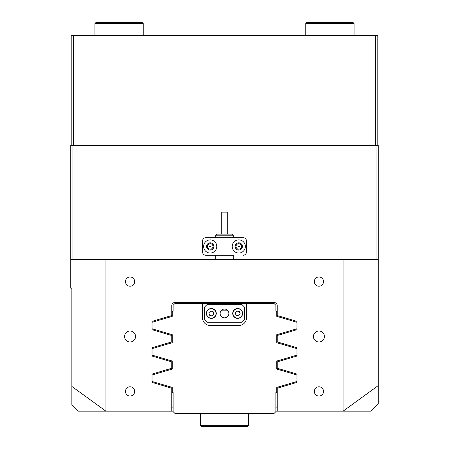 <?xml version="1.0" encoding="UTF-8"?>
<svg xmlns="http://www.w3.org/2000/svg" width="449" height="449" viewBox="0 0 449 449"><rect width="100%" height="100%" fill="white"/><g stroke="black" fill="none" stroke-linecap="round" stroke-linejoin="round"><path stroke-width="0.67" d="M135.553 336.509A5.489 5.489 0 0 0 130.064 331.014A5.489 5.489 0 0 0 124.575 336.509A5.489 5.489 0 0 0 130.064 341.998A5.489 5.489 0 0 0 135.553 336.509M324.425 336.509A5.489 5.489 0 0 0 318.936 331.014A5.489 5.489 0 0 0 313.447 336.509A5.489 5.489 0 0 0 318.936 341.998A5.489 5.489 0 0 0 324.425 336.509M134.678 391.41A4.613 4.613 0 0 0 130.064 386.797A4.613 4.613 0 0 0 125.451 391.41A4.613 4.613 0 0 0 130.064 396.024A4.613 4.613 0 0 0 134.678 391.41M134.678 281.602A4.613 4.613 0 0 0 130.064 276.988A4.613 4.613 0 0 0 125.451 281.602A4.613 4.613 0 0 0 130.064 286.215A4.613 4.613 0 0 0 134.678 281.602M323.549 281.602A4.613 4.613 0 0 0 318.936 276.988A4.613 4.613 0 0 0 314.322 281.602A4.613 4.613 0 0 0 318.936 286.215A4.613 4.613 0 0 0 323.549 281.602M323.549 391.41A4.613 4.613 0 0 0 318.936 386.797A4.613 4.613 0 0 0 314.322 391.41A4.613 4.613 0 0 0 318.936 396.024A4.613 4.613 0 0 0 323.549 391.41M212.972 246.462A2.745 2.745 0 0 0 210.227 243.717A2.745 2.745 0 0 0 207.477 246.462A2.745 2.745 0 0 0 210.227 249.206A2.745 2.745 0 0 0 212.972 246.462M210.929 246.462L209.52 246.462L210.929 246.462M241.523 246.462A2.745 2.745 0 0 0 238.773 243.717A2.745 2.745 0 0 0 236.028 246.462A2.745 2.745 0 0 0 238.773 249.206A2.745 2.745 0 0 0 241.523 246.462M239.48 246.462L238.071 246.462L239.48 246.462M173.106 411.177L171.759 411.177L171.759 388.211L151.925 382.363L151.925 374.101L171.759 368.253L171.759 361.86L151.925 356.012L151.925 347.751L171.759 341.902L171.759 335.504L151.925 329.656L151.925 321.394L171.759 315.546L171.759 305.758A3.295 3.295 0 0 1 175.054 302.463L273.946 302.463A3.295 3.295 0 0 1 277.241 305.758L277.241 315.546L297.075 321.394L297.075 329.656L277.241 335.504L277.241 341.902L297.075 347.751L297.075 356.012L277.241 361.86L277.241 368.253L297.075 374.101L297.075 382.363L277.241 388.211L277.241 411.177L370.548 411.177L378.232 403.488L378.232 259.64L343.092 259.64L343.092 411.172L378.232 385.607M78.452 411.177L71.862 404.588L71.862 288.191L70.768 288.191L70.768 259.64L105.908 259.64L105.908 411.172L78.452 411.177M171.759 411.177L105.913 411.177L71.862 386.437M343.092 259.64L105.908 259.64M70.768 259.64L70.768 145.437L72.963 145.437L72.963 259.64M376.038 259.64L376.038 145.437L378.232 145.437L378.232 259.64M376.038 145.437L72.963 145.437M275.894 392.51L276.769 392.51L276.769 387.397L296.974 381.476L296.974 374.994L276.769 369.072L276.769 361.041L296.974 355.12L296.974 348.637L276.769 342.716L276.769 334.685L296.974 328.769L296.974 322.281L276.769 316.365L276.769 311.252L275.894 311.252L275.894 305.32L274.131 303.563L174.869 303.563L173.106 305.32L173.106 311.252L172.231 311.252L172.231 316.365L152.026 322.281L152.026 328.769L172.231 334.685L172.231 342.716L152.026 348.637L152.026 355.12L172.231 361.041L172.231 369.072L152.026 374.994L152.026 381.476L172.231 387.397L172.231 392.51L173.106 392.51L173.106 411.615L174.869 413.372L274.131 413.372L275.894 411.615L275.894 392.51L275.894 405.688M202.538 303.563L202.538 317.836A7.689 7.689 0 0 0 210.227 325.525L238.773 325.525A7.689 7.689 0 0 0 246.462 317.836L246.462 303.563M219.887 304.663L219.887 303.563M229.113 303.563L229.113 304.663M221.593 310.152L227.407 310.152M276.769 342.716L276.769 334.685M172.231 334.685L172.231 342.716M172.231 361.041L172.231 369.072M173.106 392.51L173.106 405.688M276.769 369.072L276.769 361.041M221.755 234.114L221.755 212.153L227.245 212.153L227.245 234.114M216.811 234.114L232.189 234.114L233.284 235.214L215.716 235.214L216.811 234.114M220.105 313.447A4.395 4.395 0 0 1 224.5 309.052A4.395 4.395 0 0 1 228.895 313.447A4.395 4.395 0 0 1 224.5 317.836A4.395 4.395 0 0 1 220.105 313.447M204.733 306.858L204.733 320.036L206.933 322.23L242.067 322.23L244.267 320.036L244.267 306.858L242.067 304.663L206.933 304.663L204.733 306.858M247.781 426.55L201.219 426.55L200.344 425.669L248.656 425.669L247.781 426.55M277.241 411.177L275.894 411.177M277.241 407.883L275.894 407.883M173.106 407.883L171.759 407.883M232.189 246.462A6.589 6.589 0 0 0 238.773 253.051A6.589 6.589 0 0 0 245.362 246.462A6.589 6.589 0 0 0 238.773 239.873A6.589 6.589 0 0 0 232.189 246.462M235.153 246.462A3.626 3.626 0 0 0 238.773 250.087A3.626 3.626 0 0 0 242.398 246.462A3.626 3.626 0 0 0 238.773 242.836A3.626 3.626 0 0 0 235.153 246.462M203.638 246.462A6.589 6.589 0 0 0 210.227 253.051A6.589 6.589 0 0 0 216.811 246.462A6.589 6.589 0 0 0 210.227 239.873A6.589 6.589 0 0 0 203.638 246.462M206.602 246.462A3.626 3.626 0 0 0 210.227 250.087A3.626 3.626 0 0 0 213.847 246.462A3.626 3.626 0 0 0 210.227 242.836A3.626 3.626 0 0 0 206.602 246.462M246.462 240.973L246.462 251.951L246.462 240.973A3.295 3.295 0 0 0 243.167 237.678L205.833 237.678A3.295 3.295 0 0 0 202.538 240.973L202.538 251.951A3.295 3.295 0 0 0 205.833 255.245L234.024 255.245M234.024 237.678L243.167 237.678M243.167 255.245A3.295 3.295 0 0 0 246.462 251.951M232.79 312.7A4.939 4.939 0 0 1 238.419 308.558A4.939 4.939 0 0 1 242.561 314.188A4.939 4.939 0 0 1 236.932 318.33A4.939 4.939 0 0 1 232.79 312.7A4.939 4.939 0 0 0 236.932 318.33A4.939 4.939 0 0 0 242.561 314.188M240.176 313.829L239.255 311.471L236.758 311.095L235.181 313.065L236.101 315.417L238.599 315.799L240.176 313.829M206.596 312.016A4.939 4.939 0 0 1 212.753 308.716A4.939 4.939 0 0 1 216.053 314.878A4.939 4.939 0 0 1 209.891 318.173A4.939 4.939 0 0 1 206.596 312.016A4.939 4.939 0 0 0 209.891 318.173A4.939 4.939 0 0 0 216.053 314.878M213.741 314.177L213.163 311.718L210.749 310.989L208.903 312.712L209.481 315.176L211.9 315.905L213.741 314.177M71.206 145.437L71.206 35.628L377.794 35.628L377.794 145.437M73.4 35.628L73.4 145.437L375.6 145.437L375.6 35.628M96.024 22.45L142.142 22.45L143.242 23.55L94.924 23.55L96.024 22.45M306.858 22.45L352.976 22.45L354.076 23.55L305.758 23.55L306.858 22.45M242.348 314.16A4.72 4.72 0 0 0 238.391 308.777A4.72 4.72 0 0 0 233.009 312.734A4.72 4.72 0 0 0 236.965 318.116A4.72 4.72 0 0 0 242.348 314.16M215.84 314.816A4.72 4.72 0 0 0 212.691 308.929A4.72 4.72 0 0 0 206.804 312.077A4.72 4.72 0 0 0 209.952 317.965A4.72 4.72 0 0 0 215.84 314.816M215.716 259.64L215.716 255.245M215.716 237.678L215.716 235.214M233.284 259.64L233.284 255.245M233.284 237.678L233.284 235.214M248.656 413.372L248.656 425.669M200.344 413.372L200.344 425.669M94.924 35.628L94.924 23.55M143.242 35.628L143.242 23.55M305.758 35.628L305.758 23.55M354.076 35.628L354.076 23.55"/></g></svg>
